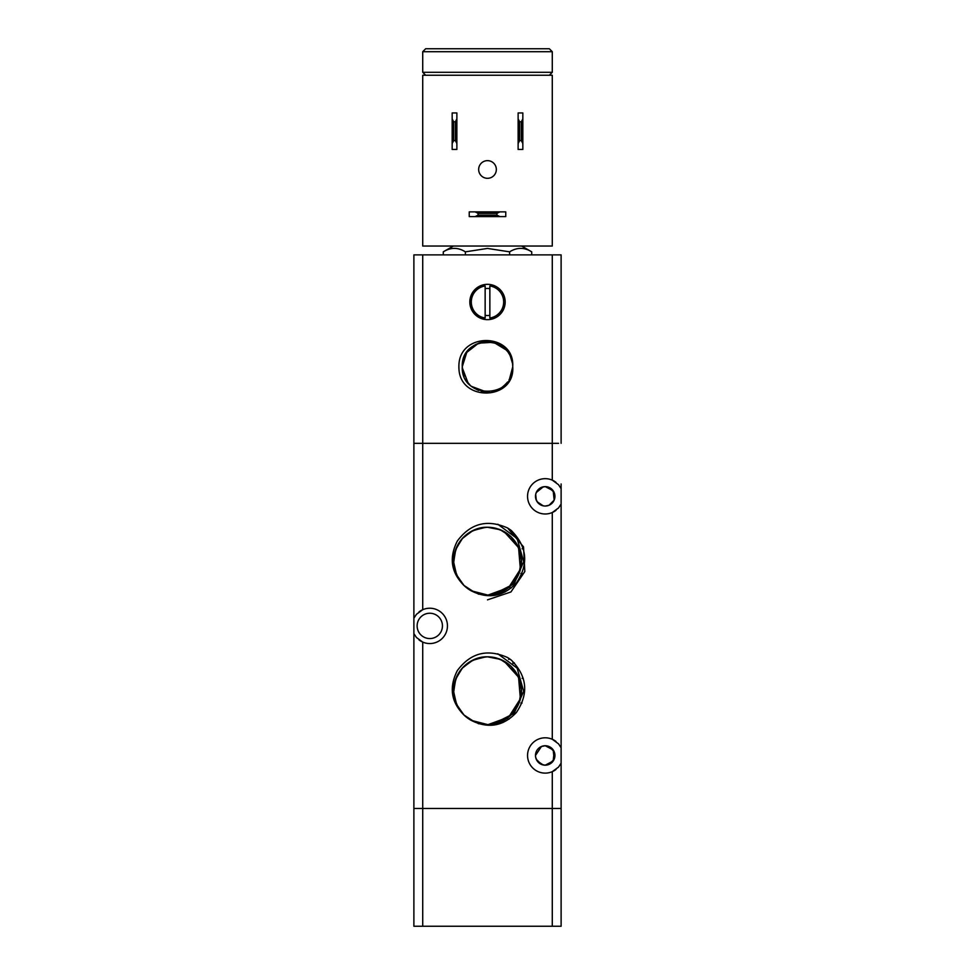 <?xml version="1.0" encoding="UTF-8"?>
<svg xmlns="http://www.w3.org/2000/svg" width="975" height="975" viewBox="0 0 975 975"><rect width="100%" height="100%" fill="white"/><g stroke="black" fill="none" stroke-linecap="round" stroke-linejoin="round"><path stroke-width="1.46" d="M418.994 611.898A17.672 17.672 0 0 1 447.452 625.901A17.672 17.672 0 0 1 422.723 642.086L416.471 637.516L413.888 633.604L413.888 808.47L561.112 808.47L561.112 763.157A17.672 17.672 0 0 1 560.942 763.523M561.112 508.706L561.112 504.038L558.529 507.951L552.277 512.521A17.672 17.672 0 0 1 527.548 496.336A17.672 17.672 0 0 1 552.277 480.139L558.529 484.721L561.112 488.633L561.112 763.157L558.529 767.081L552.277 771.652A17.672 17.672 0 0 1 527.548 755.467A17.672 17.672 0 0 1 552.277 739.269L558.529 743.852L561.112 747.764L561.112 504.038A17.672 17.672 0 0 1 560.942 504.392M545.22 745.741L549.01 746.521L554.153 751.652L553.178 761.024L545.22 765.18L543.258 764.985L537.188 760.939L535.689 757.404L536.274 759.269L541.418 764.4L545.22 765.18A9.713 9.713 0 0 1 535.494 755.467A9.713 9.713 0 0 1 545.22 745.741L541.418 746.521L545.22 745.741A9.713 9.713 0 0 1 554.933 755.467A9.713 9.713 0 0 1 545.22 765.18L549.01 764.4L554.153 759.269L553.178 749.897L545.22 745.741M535.689 753.517L536.274 751.652M538.346 748.593L541.418 746.521L535.494 755.467L535.689 757.404M552.082 503.21L549.01 505.282L545.22 506.049A9.713 9.713 0 0 1 535.494 496.336A9.713 9.713 0 0 1 545.22 486.622L543.258 486.817L536.274 492.533L535.689 494.398L536.274 492.533L541.418 487.39L545.22 486.622L549.01 487.39L554.153 492.533L554.738 494.398M554.738 498.274L554.153 500.138L553.178 490.766L545.22 486.622A9.713 9.713 0 0 1 554.933 496.336A9.713 9.713 0 0 1 545.22 506.049L543.258 505.854L537.188 501.808L535.689 498.274M522.052 703.048L520.869 703.048M522.088 678.307L523.222 678.307M522.052 573.483L520.869 573.483M522.088 548.754L523.222 548.754M558.529 443.332L413.888 443.332L413.888 618.199L416.471 614.287L422.723 609.704L422.723 254.877L413.888 254.877L413.888 443.332L558.529 443.332M561.112 443.332L561.112 254.877L552.277 254.877L552.277 480.139A17.672 17.672 0 0 1 556.006 482.345M560.942 488.28A17.672 17.672 0 0 1 561.112 488.633L561.112 483.966M535.689 494.398L536.274 500.138L538.346 503.21M556.006 510.327A17.672 17.672 0 0 1 552.277 512.521L552.277 739.269A17.672 17.672 0 0 1 556.006 741.463M560.942 747.398A17.672 17.672 0 0 1 561.112 747.764L561.112 743.096M429.78 638.564A12.663 12.663 0 0 1 417.129 625.901A12.663 12.663 0 0 1 429.78 613.238A12.663 12.663 0 0 1 442.443 625.901A12.663 12.663 0 0 1 429.78 638.564M414.058 633.957A17.672 17.672 0 0 1 413.888 633.604L413.888 618.199A17.672 17.672 0 0 1 414.058 617.845M422.723 926.25L561.112 926.25L561.112 808.47L413.888 808.47L413.888 926.25L422.723 926.25L422.723 642.086A17.672 17.672 0 0 1 418.994 639.892M485.818 527.292L473.192 530.424L462.674 538.078L455.825 549.132L453.643 561.953L456.458 574.653L463.856 585.353L474.74 592.483L487.5 594.982C468.232 593.348 456.982 583.001 453.753 563.94C451.608 544.915 468.366 526.695 487.5 527.256C506.586 528.84 517.835 539.065 521.211 557.919C523.599 577.054 506.781 595.542 487.5 594.982C468.585 593.434 457.36 583.342 453.826 564.683C451.206 545.439 468.085 526.671 487.5 527.256C506.244 528.755 517.457 538.724 521.138 557.176C524.002 576.53 507.061 595.567 487.5 594.982C468.926 593.519 457.726 583.672 453.911 565.439C450.803 545.976 467.793 526.646 487.5 527.256C505.903 528.669 517.091 538.395 521.04 556.42C524.404 575.993 507.341 595.591 487.5 594.982C469.268 593.604 458.104 584.013 454.021 566.183C450.401 546.512 467.513 526.622 487.5 527.256C505.562 528.584 516.713 538.054 520.918 555.677C524.794 575.445 507.634 595.628 487.5 594.982L471.132 590.765A33.869 33.869 0 0 1 465.599 586.938C451.254 573.775 448.5 558.48 457.336 541.028C470.547 523.307 487.293 518.956 507.585 527.987A38.744 38.744 0 0 1 511.339 530.571C527.243 546.707 528.925 564.159 516.397 582.928C503.197 596.761 488.122 599.369 471.132 590.765M484.404 527.39L472.083 530.961L461.967 538.87L455.52 549.961L453.668 562.66L456.678 575.14L464.112 585.597L474.898 592.544L487.5 594.982C467.196 593.044 455.91 581.953 453.643 561.685C455.386 540.82 466.672 529.34 487.5 527.256L500.187 529.717L511.034 536.762L518.444 547.365L521.345 559.955L519.309 572.727L512.643 583.806L502.308 591.569L489.816 594.896M497.25 528.694A33.869 33.869 0 0 0 487.5 527.256L500.297 529.766L511.192 536.92L518.578 547.658L521.357 560.393L519.114 573.239L512.192 584.293L501.613 591.898L488.938 594.945M465.599 586.938A33.869 33.869 0 0 1 487.5 527.256L488.304 527.268M488.56 527.268L498.53 529.096M504.038 531.57L518.566 547.658L520.37 569.254L508.706 587.511L488.353 594.969M477.384 593.434A33.869 33.869 0 0 0 484.599 594.86M485.818 656.858L473.192 659.99L462.674 667.643L455.825 678.697L453.643 691.519L456.458 704.218L463.856 714.919L474.74 722.048L487.5 724.547C468.232 722.914 456.982 712.567 453.753 693.505C451.608 674.481 468.366 656.26 487.5 656.821C506.586 658.405 517.835 668.631 521.211 687.485C523.599 706.619 506.781 725.108 487.5 724.547C468.585 722.999 457.36 712.908 453.826 694.249C451.206 675.005 468.085 656.236 487.5 656.821C506.244 658.32 517.457 668.289 521.138 686.729C524.002 706.095 507.061 725.132 487.5 724.547C468.926 723.084 457.726 713.237 453.911 695.004C450.803 675.529 467.793 656.212 487.5 656.821C505.903 658.235 517.091 667.948 521.04 685.986C524.404 705.559 507.341 725.156 487.5 724.547C469.268 723.17 458.104 713.566 454.021 695.748C450.401 676.077 467.513 656.187 487.5 656.821C505.562 658.149 516.713 667.619 520.918 685.242C524.794 705.01 507.634 725.193 487.5 724.547L471.132 720.33A33.869 33.869 0 0 1 465.599 716.503C451.254 703.341 448.5 688.045 457.336 670.593C470.547 652.872 487.293 648.521 507.585 657.552A38.744 38.744 0 0 1 511.339 660.136C527.243 676.272 528.925 693.725 516.397 712.493C503.197 726.326 488.122 728.934 471.132 720.33M484.404 656.955L472.083 660.526L461.967 668.436L455.52 679.526L453.668 692.226L456.678 704.706L464.112 715.162L474.898 722.109L487.5 724.547C467.196 722.609 455.91 711.518 453.643 691.238C455.386 670.386 466.672 658.905 487.5 656.821L500.187 659.283L511.034 666.327L518.444 676.918L521.345 689.52L519.309 702.293L512.643 713.371L502.308 721.134L489.816 724.462M497.25 658.247A33.869 33.869 0 0 0 487.5 656.821L500.297 659.332L511.192 666.486L518.578 677.223L521.357 689.959L519.114 702.804L512.192 713.846L501.613 721.463L488.938 724.51M465.599 716.503A33.869 33.869 0 0 1 487.5 656.821L488.304 656.821M488.56 656.833L498.53 658.661M504.038 661.135L518.566 677.211L520.37 698.819L508.706 717.076L488.353 724.535M477.384 722.999A33.869 33.869 0 0 0 484.599 724.413M503.027 722.524L501.126 722.134M504.246 592.044L503.283 592.032M508.609 659.356L509.974 659.112L508.609 659.356M504.94 592.069L503.356 592.032M503.124 592.032L502.405 592.044M508.962 719.257L507.695 718.807M513.216 663.378L514.398 663.049M511.29 587.962L509.876 587.706M507.573 657.552L511.351 660.148L507.573 657.552M507.585 657.552L508.913 658.393M507.585 527.987L511.351 530.583L507.561 527.975L511.339 530.571L507.585 527.987L523.526 546.865L524.818 571.545L510.924 591.971L487.5 599.857M507.573 527.975L508.913 528.828M486.123 594.945L478.286 594.092M497.811 524.233L517.14 538.578L523.636 561.722L514.215 583.769L492.838 594.555L489.998 594.884M492.838 594.555A33.869 33.869 0 0 0 498.469 529.072M497.811 653.798L517.14 668.143L523.636 691.287L514.215 713.334L492.838 724.12L489.998 724.449M486.123 724.51L478.286 723.657M492.838 724.12A33.869 33.869 0 0 0 498.469 658.637M512.826 662.976L514.069 662.695M556.006 769.458A17.672 17.672 0 0 1 552.277 771.652L552.277 926.25M561.112 703.048L561.112 678.307M561.112 573.483L561.112 548.754M545.22 506.049L549.01 505.282L554.153 500.138M496.336 169.479A8.836 8.836 0 0 1 487.5 178.315A8.836 8.836 0 0 1 478.664 169.479A8.836 8.836 0 0 1 487.5 160.643A8.836 8.836 0 0 1 496.336 169.479M475.13 211.88L469.243 211.88L469.243 216.596L475.13 216.596L478.079 215.122L478.079 213.354L475.13 211.88L499.87 211.88L496.921 213.354L496.921 215.122L478.079 215.122M478.079 213.354L496.921 213.354M475.13 216.596L505.757 216.596L505.757 211.88L499.87 211.88M496.921 215.122L499.87 216.596M518.127 143.569L518.127 149.455L522.832 149.455L522.832 143.569L521.369 140.619L519.602 140.619L518.127 143.569L518.127 118.828L519.602 121.778L521.369 121.778L522.832 118.828L522.832 112.942L518.127 112.942L518.127 118.828M519.602 140.619L519.602 121.778M452.168 143.569L452.168 149.455L456.873 149.455L456.873 143.569L455.398 140.619L453.631 140.619L452.168 143.569L452.168 118.828L453.631 121.778L455.398 121.778L455.398 140.619M453.631 140.619L453.631 121.778M456.873 143.569L456.873 112.942L452.168 112.942L452.168 118.828M455.398 121.778L456.873 118.828M521.369 121.778L521.369 140.619M522.832 143.569L522.832 118.828M552.277 246.041L552.277 75.246L422.723 75.246L422.723 246.041L552.277 246.041M505.172 301.994A17.672 17.672 0 0 1 487.5 319.654A17.672 17.672 0 0 1 469.828 301.994A17.672 17.672 0 0 1 487.5 284.322A17.672 17.672 0 0 1 505.172 301.994M485.148 288.649A13.54 13.54 0 0 1 489.852 288.649M489.852 285.967A16.197 16.197 0 0 1 489.852 318.008L489.852 285.967M471.303 301.994A16.197 16.197 0 0 1 485.148 285.967L485.148 318.008A16.197 16.197 0 0 1 471.303 301.994M465.392 254.877L465.392 251.842L487.5 248.43L509.608 251.842C516.982 247.236 524.343 247.236 531.716 251.842L531.716 254.877M512.594 364.077L512.74 366.771C514.288 399.323 460.7 399.323 462.26 366.771C460.7 334.486 513.776 334.047 512.728 366.356A25.24 25.24 0 0 1 512.74 366.832L509.45 379.214M463.113 373.267L462.26 366.612M462.394 364.26L464.1 357.337M466.501 352.767L469.877 348.709M474.069 345.406L478.871 343.066M484.051 341.774L489.377 341.603M491.875 341.92L499.566 344.614M503.953 347.636L507.646 351.585M510.193 355.741L512.509 363.431M511.314 375.131L508.999 379.982M505.781 384.162L501.686 387.636M497.018 390.146L491.827 391.633M486.562 391.987L471.766 386.502M467.976 382.748L462.284 367.819M462.382 369.184L462.26 366.771L466.745 352.426L478.579 343.163L493.569 342.274L506.415 350.074M509.852 355.058L511.558 359.166M506.427 383.467L502.491 387.075M497.884 389.768L491.595 391.67M487.5 391.999L481.077 391.17M477.128 389.768L471.473 386.258M468.585 383.467L465.562 379.238M462.942 360.982L462.613 362.566M465.526 354.364L467.366 351.561M472.509 346.466L475.434 344.614M482.186 342.103L485.611 341.603M492.802 342.103L496.129 343.054M502.478 346.466L505.123 348.709M509.438 354.291L510.9 357.325M512.046 372.608L509.876 378.434M507.037 382.736L503.234 386.502M498.737 389.366L493.728 391.219M488.451 391.987L483.125 391.621M477.994 390.146L473.289 387.623M469.219 384.162L466.452 380.701M463.783 375.399L462.357 368.867M465.136 355.083L467.963 350.793M471.766 347.039L476.263 344.175M481.272 342.322L486.549 341.555M501.711 345.918L504.428 348.063M508.974 353.523L510.181 355.704M512.74 366.832L512.74 366.868C515.129 400.237 460.98 402.285 458.981 369.44A28.641 28.641 0 0 1 458.945 364.492C460.48 331.646 514.654 332.902 512.728 366.356M512.399 370.878L510.254 377.666M507.634 381.981L503.965 385.893M499.566 388.928L494.642 390.975M489.389 391.938L484.051 391.767M478.871 390.487L474.082 388.135M469.877 384.832L467.561 382.237M464.112 376.24L462.723 371.536M458.981 369.452L458.872 365.796M458.859 366.844L458.92 364.796M462.26 366.685L462.467 363.602M464.344 356.74L466.294 353.084M470.34 348.27L473.813 345.577M479.456 342.847L483.734 341.823M490.011 341.664L494.337 342.481M500.114 344.918L503.722 347.441M508.012 352.072L509.718 354.815M552.277 254.877L422.723 254.877M453.338 246.041L443.284 251.842L443.284 254.877M443.284 251.842C450.657 247.236 458.018 247.236 465.392 251.842M509.608 251.842L509.608 254.877M489.852 315.327A13.54 13.54 0 0 1 485.148 315.327M425.661 75.246L422.723 72.308L552.277 72.308L549.339 75.246M552.277 72.308L552.277 51.699L549.339 48.75L425.661 48.75L422.723 51.699L422.723 72.308M422.723 51.699L552.277 51.699M521.662 246.041L531.716 251.842"/></g></svg>
